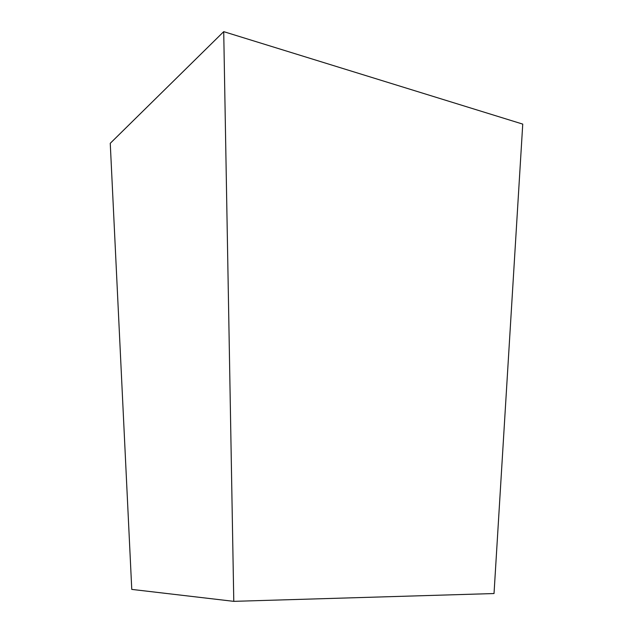 <?xml version="1.0" encoding="UTF-8"?>
<svg xmlns="http://www.w3.org/2000/svg" width="633" height="633" viewBox="0 0 633 633"><rect width="100%" height="100%" fill="white"/><g stroke="black" fill="none" stroke-linecap="round" stroke-linejoin="round"><path stroke-width="0.95" d="M522.747 124.108L223.718 31.65L110.253 143.311L131.767 589.402L233.783 601.35L494.025 593.54L522.747 124.108L223.718 31.65L233.783 601.35L494.025 593.54L522.747 124.108M131.767 589.402L233.783 601.35L223.718 31.65L110.253 143.311L131.767 589.402"/></g></svg>

